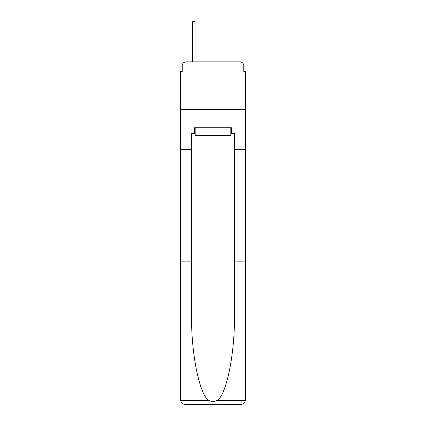 <?xml version="1.0" encoding="UTF-8"?>
<svg xmlns="http://www.w3.org/2000/svg" width="426" height="426" viewBox="0 0 426 426"><rect width="100%" height="100%" fill="white"/><g stroke="black" fill="none" stroke-linecap="round" stroke-linejoin="round"><path stroke-width="0.64" d="M182.243 65.679L182.243 71.584L182.243 65.679A3.807 3.807 0 0 1 186.05 61.866L192.525 61.866L192.525 21.3L195.001 21.3L195.001 61.866L198.143 61.866M230.807 133.482L231.382 133.482L231.382 127.768L194.618 127.768L194.618 133.482L191.572 133.482L191.572 315.133C190.981 352.978 199.581 395.381 208.852 400.355C211.615 401.894 214.379 401.894 217.148 400.355C226.419 395.381 235.019 352.978 234.428 315.133L234.428 261.852L245.664 261.852L245.664 398.986L245.664 71.584L243.757 71.584L243.757 65.679A3.807 3.807 0 0 0 239.95 61.866L186.05 61.866M191.572 149.483L180.336 149.483L180.336 109.482L245.664 109.482L180.336 109.482L180.336 71.584L182.243 71.584M227.857 61.866L239.95 61.866M243.757 71.584L243.757 65.679M191.572 261.852L180.336 261.852L180.502 400.355C181.37 403.06 183.217 404.508 186.05 404.7L239.95 404.7C242.783 404.508 244.63 403.06 245.498 400.355L245.664 398.986M225.476 404.7L239.95 404.7L225.476 404.7M180.336 398.986L180.336 149.483M231.382 133.482L234.428 133.482L234.428 149.483L245.664 149.483M234.428 261.852L234.428 149.483M194.618 133.482L195.193 133.482M195.193 127.768L195.193 135.388L230.807 135.388L230.807 127.768M213 127.768L213 135.388M180.502 400.355L208.852 400.355M217.148 400.355L245.498 400.355M195.001 27.014L192.525 27.014"/></g></svg>
